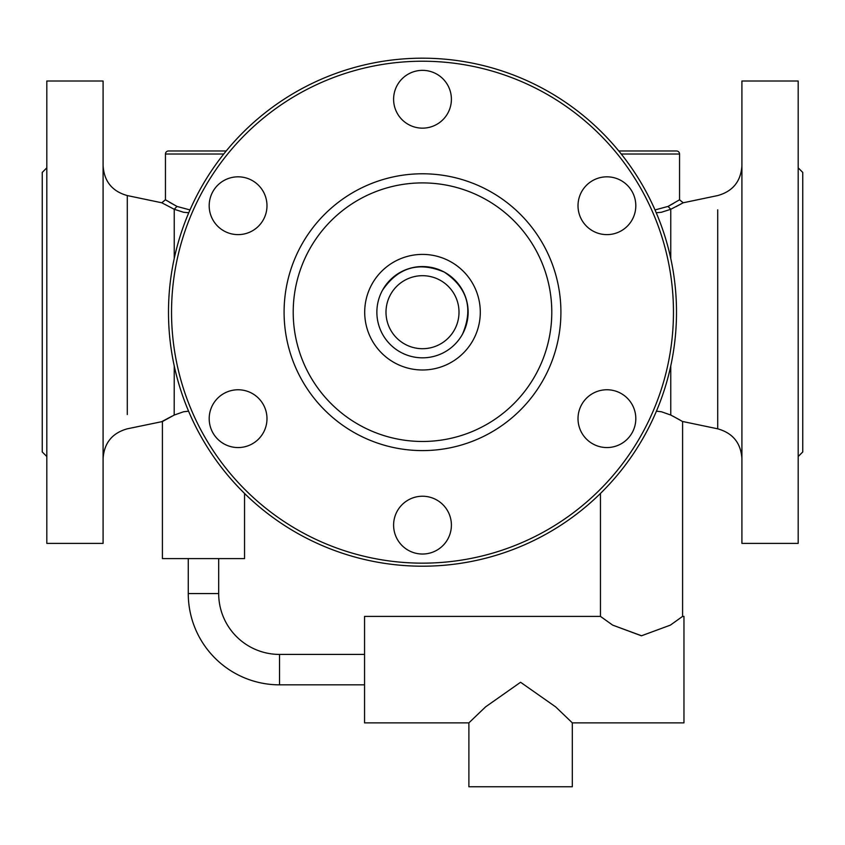 <?xml version="1.0" encoding="UTF-8"?>
<svg xmlns="http://www.w3.org/2000/svg" width="845" height="845" viewBox="0 0 845 845"><rect width="100%" height="100%" fill="white"/><g stroke="black" fill="none" stroke-linecap="round" stroke-linejoin="round"><path stroke-width="1.27" d="M641.281 635.757L612.614 625.089L600.457 616.396L612.678 625.131L641.545 635.757L670.36 625.142L682.591 616.396L682.591 421.549L673.074 416.226L682.591 421.549M661.455 411.768L656.428 411.177L661.434 411.768L670.761 415.043L679.993 420.018M468.89 722.866L485.537 706.906L520.573 682.264L555.672 706.895L572.318 722.866L572.318 786.748L468.89 786.748L468.89 722.866L364.554 722.866L364.554 616.396L600.457 616.396L600.457 493.438M673.814 203.233L668.025 206.423L670.761 209.285L661.434 212.264L656.238 212.76M169.222 202.082L176.975 206.423L189.988 209.93M174.239 258.486L174.239 209.285L161.786 202.779L165.451 199.8L165.451 154.012A3.042 3.042 0 0 1 168.493 150.97L226.217 150.97L168.493 150.97M165.451 199.8L176.975 206.423L174.239 209.285L183.566 212.264L188.762 212.76M174.197 415.064L174.239 365.896M188.572 411.177L183.566 411.768L174.239 415.043L162.409 421.549L162.409 558.598L244.543 558.598L244.543 493.438M162.409 421.549L127.289 428.816C112.216 433.041 104.146 442.97 103.09 458.592M171.926 416.226L161.786 421.613M218.686 558.598L218.686 593.581A60.84 60.84 0 0 0 279.526 654.421L364.554 654.421M188.266 558.598L188.266 593.581A91.26 91.26 0 0 0 279.526 684.841L364.554 684.841M382.458 290.321A45.63 45.63 0 0 0 400.625 352.238A45.63 45.63 0 0 0 462.542 334.071A45.63 45.63 0 0 0 444.375 272.143A45.63 45.63 0 0 0 382.458 290.321C398.122 267.295 418.761 261.232 444.375 272.143C467.401 287.807 473.453 308.446 462.542 334.071C473.453 308.446 467.401 287.807 444.375 272.143C418.761 261.232 398.122 267.295 382.458 290.321M408.05 550.158A28.899 28.899 0 0 1 397.477 510.686A28.899 28.899 0 0 1 436.949 500.103A28.899 28.899 0 0 1 447.523 539.585A28.899 28.899 0 0 1 408.05 550.158M621.36 443.688A28.899 28.899 0 0 1 581.888 433.115A28.899 28.899 0 0 1 592.461 393.633A28.899 28.899 0 0 1 631.944 404.216A28.899 28.899 0 0 1 621.36 443.688M635.81 205.726A28.899 28.899 0 0 1 606.911 234.625A28.899 28.899 0 0 1 578.012 205.726A28.899 28.899 0 0 1 606.911 176.827A28.899 28.899 0 0 1 635.81 205.726M436.949 74.223A28.899 28.899 0 0 1 447.523 113.705A28.899 28.899 0 0 1 408.05 124.278A28.899 28.899 0 0 1 397.477 84.806A28.899 28.899 0 0 1 436.949 74.223M223.64 180.693A28.899 28.899 0 0 1 263.112 191.276A28.899 28.899 0 0 1 252.539 230.748A28.899 28.899 0 0 1 213.056 220.175A28.899 28.899 0 0 1 223.64 180.693M309.038 250.204A129.285 129.285 0 0 1 484.481 198.733A129.285 129.285 0 0 1 535.962 374.177A129.285 129.285 0 0 1 360.519 425.648A129.285 129.285 0 0 1 309.038 250.204M209.19 418.666A28.899 28.899 0 0 1 238.089 389.767A28.899 28.899 0 0 1 266.988 418.666A28.899 28.899 0 0 1 238.089 447.565A28.899 28.899 0 0 1 209.19 418.666M202.261 191.878A250.965 250.965 0 0 1 542.817 91.947A250.965 250.965 0 0 1 642.739 432.513A250.965 250.965 0 0 1 302.183 532.434A250.965 250.965 0 0 1 202.261 191.878M676.507 150.97L618.783 150.97L676.507 150.97A3.042 3.042 0 0 1 679.549 154.012L679.549 199.8L683.214 202.779L676.074 206.645M199.589 190.41A254.007 254.007 0 0 1 544.275 89.285A254.007 254.007 0 0 1 645.411 433.971A254.007 254.007 0 0 1 300.725 535.107A254.007 254.007 0 0 1 199.589 190.41M679.549 199.8L668.025 206.423L655.012 209.93M670.761 258.486L670.761 209.285L683.214 202.779L717.711 195.565C732.784 191.34 740.854 181.411 741.91 165.789M572.318 722.866L683.964 722.866L683.964 616.396L682.591 616.396M798.187 167.849L802.75 172.412L802.75 451.969L798.187 456.532M798.187 81.004L798.187 543.388L741.91 543.388L741.91 81.004L798.187 81.004M46.813 456.532L42.25 451.969L42.25 172.412L46.813 167.849M46.813 515.08L46.813 81.004L103.09 81.004L103.09 543.388L46.813 543.388L46.813 515.08M717.711 209.845L717.711 428.816C732.784 433.041 740.854 442.97 741.91 458.592M670.761 365.896L670.761 415.043M223.756 154.012L165.451 154.012M279.526 654.421L279.526 684.841M390.464 294.694A36.504 36.504 0 0 1 440.002 280.16A36.504 36.504 0 0 1 454.536 329.698A36.504 36.504 0 0 1 404.998 344.232A36.504 36.504 0 0 1 390.464 294.694M371.779 284.48A57.798 57.798 0 0 0 394.795 362.917A57.798 57.798 0 0 0 473.221 339.901A57.798 57.798 0 0 0 450.205 261.475A57.798 57.798 0 0 0 371.779 284.48M301.031 245.832A138.411 138.411 0 0 0 356.146 433.654A138.411 138.411 0 0 0 543.969 378.549A138.411 138.411 0 0 0 488.854 190.727A138.411 138.411 0 0 0 301.031 245.832M127.289 414.536L127.289 195.565C112.216 191.34 104.146 181.411 103.09 165.789M679.549 154.012L621.244 154.012M218.686 593.581L188.266 593.581M683.214 421.613L717.711 428.816M161.786 202.779L127.289 195.565"/></g></svg>
